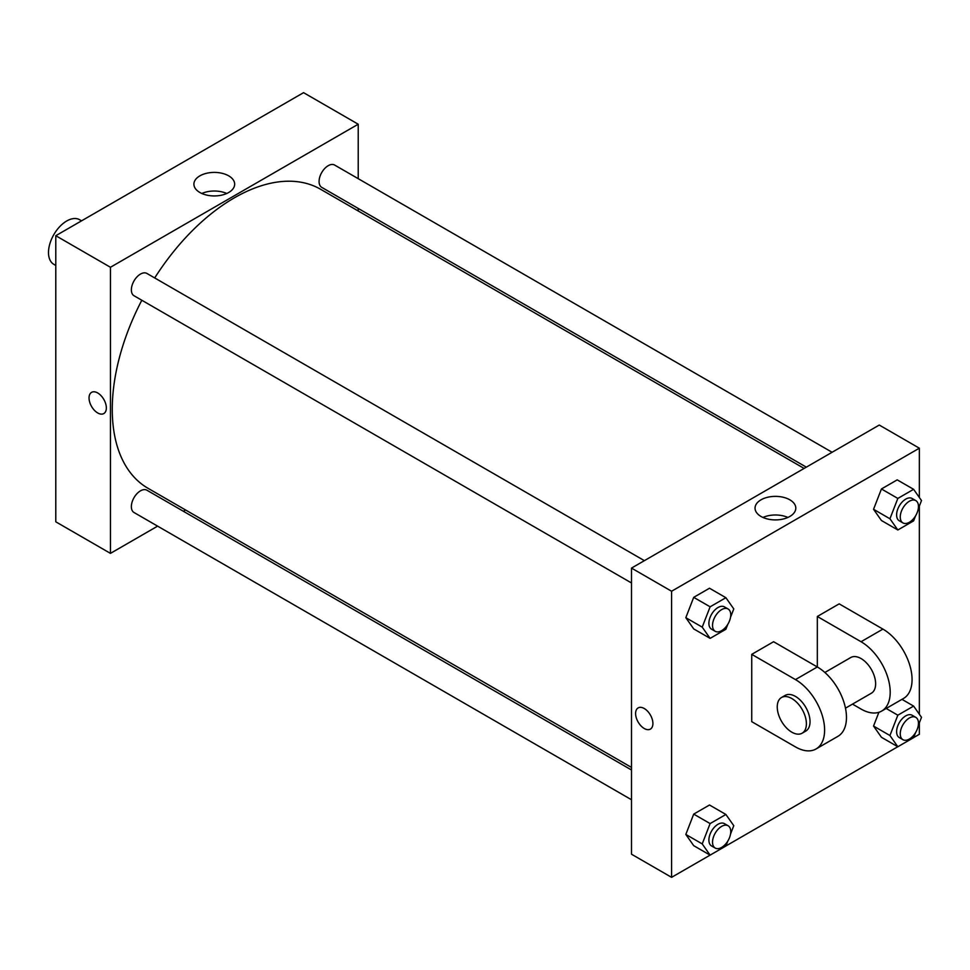 <?xml version="1.0" encoding="UTF-8"?>
<svg xmlns="http://www.w3.org/2000/svg" width="970" height="970" viewBox="0 0 970 970"><rect width="100%" height="100%" fill="white"/><g stroke="black" fill="none" stroke-linecap="round" stroke-linejoin="round"><path stroke-width="1.45" d="M81.553 220.833L79.601 219.717A25.766 14.877 120 0 0 59.752 226.616A25.766 14.877 120 0 0 48.5 252.539A25.766 14.877 120 0 0 53.835 264.337L55.787 265.465M157.613 526.14L110.447 553.373L55.787 521.812L55.787 235.71L303.561 92.659L358.221 124.221L358.221 178.674M185.597 509.99L183.379 511.263M631.494 582.97L134.03 295.753A12.877 7.433 -60 0 1 134.03 280.888A12.877 7.433 -60 0 1 146.906 273.443L644.383 560.66M631.494 799.741L134.03 512.524A12.877 7.433 -60 0 1 134.03 497.646A12.877 7.433 -60 0 1 146.906 490.214L631.494 769.986M358.221 208.429L358.221 210.987M110.447 553.373L110.447 267.271L358.221 124.221M806.337 467.152L321.749 187.38A12.877 7.433 -60 0 1 321.749 172.502A12.877 7.433 -60 0 1 334.638 165.058L832.102 452.275M631.494 767.428L148.022 488.298A172.624 99.667 -60 0 1 141.814 300.251M154.703 277.941A172.624 99.667 -60 0 1 320.646 189.296L804.118 468.425M91.568 392.353A12.234 7.069 -120 0 0 89.701 402.162A12.234 7.069 -120 0 0 97.691 412.953A12.234 7.069 60 0 1 89.701 402.162A12.234 7.069 60 0 1 91.568 392.353A12.234 7.069 60 0 1 103.814 399.422A12.234 7.069 60 0 1 103.814 413.559A12.234 7.069 60 0 1 97.691 412.953A12.234 7.069 -120 0 0 103.814 413.547M110.447 267.271L55.787 235.71M228.702 175.849A20.382 11.773 180 0 1 234.667 184.167A20.382 11.773 180 0 1 214.285 195.94A20.382 11.773 180 0 1 193.903 184.167A20.382 11.773 180 0 1 206.489 173.303A20.382 11.773 180 0 1 228.702 175.849M226.762 193.479A20.382 11.773 0 0 0 201.821 193.479M727.791 841.111L725.887 846.022L671.579 877.341L631.494 854.194L631.494 568.093L879.269 425.042L919.354 448.188L919.354 497.489M727.791 624.34L725.887 629.263L710.113 638.369L702.219 627.141L710.113 606.808L725.887 597.702L733.781 608.93L730.531 617.272M728.082 608.978L724.444 606.88A12.877 7.433 120 0 0 714.514 610.336A12.877 7.433 120 0 0 708.888 623.298A12.877 7.433 120 0 0 711.556 629.19L715.205 631.3A12.877 7.433 120 0 0 728.082 623.855A12.877 7.433 120 0 0 728.082 608.978A12.877 7.433 120 0 0 718.152 612.434A12.877 7.433 120 0 0 712.538 625.395A12.877 7.433 120 0 0 715.205 631.3M710.113 638.369L693.708 628.899L685.826 617.684L693.708 597.35L709.494 588.232L725.887 597.702M702.219 627.141L685.826 617.684L693.708 597.35L709.494 588.232M710.113 606.808L693.708 597.35M915.522 515.967L913.607 520.878L897.832 529.984L889.939 518.768L897.832 498.434L913.607 489.316L921.5 500.544L918.263 508.898M915.801 500.605L912.164 498.495A12.877 7.433 120 0 0 902.233 501.951A12.877 7.433 120 0 0 896.607 514.912A12.877 7.433 120 0 0 899.287 520.805L902.924 522.915A12.877 7.433 120 0 0 915.801 515.47A12.877 7.433 120 0 0 915.801 500.605A12.877 7.433 120 0 0 905.883 504.048A12.877 7.433 120 0 0 900.257 517.022A12.877 7.433 120 0 0 902.924 522.915M897.832 529.984L881.439 520.514L873.546 509.298L881.439 488.965L897.214 479.859L913.607 489.316M889.939 518.768L873.546 509.298L881.439 488.965L897.214 479.859M897.832 498.434L881.439 488.965M702.219 843.912L685.826 834.442L693.708 845.67L710.113 855.14L702.219 843.912L710.113 823.578L725.887 814.473L733.781 825.688L730.531 834.042M728.082 825.749L724.444 823.651A12.877 7.433 120 0 0 714.514 827.095A12.877 7.433 120 0 0 708.888 840.056A12.877 7.433 120 0 0 711.556 845.961L715.205 848.059A12.877 7.433 120 0 0 728.082 840.626A12.877 7.433 120 0 0 728.082 825.749A12.877 7.433 120 0 0 718.152 829.204A12.877 7.433 120 0 0 712.538 842.166A12.877 7.433 120 0 0 715.205 848.059M693.708 845.67L685.826 834.442L693.708 814.109L709.494 805.003L725.887 814.473M710.113 823.578L693.708 814.109L709.494 805.003M915.522 732.726L913.607 737.649L897.832 746.754L889.939 735.527L897.832 715.193L913.607 706.087L921.5 717.315L918.263 725.657M915.801 717.363L912.164 715.266A12.877 7.433 120 0 0 902.233 718.709A12.877 7.433 120 0 0 896.607 731.683A12.877 7.433 120 0 0 899.287 737.576L902.924 739.686A12.877 7.433 120 0 0 915.801 732.241A12.877 7.433 120 0 0 915.801 717.363A12.877 7.433 120 0 0 905.883 720.819A12.877 7.433 120 0 0 900.257 733.781A12.877 7.433 120 0 0 902.924 739.686M897.832 746.754L881.439 737.285L873.546 726.057L878.881 712.307L873.546 726.057L889.939 735.527M897.832 715.193L886.192 708.476M913.607 706.087L901.967 699.358M638.127 707.906A12.234 7.069 60 0 1 650.373 714.975A12.234 7.069 60 0 1 650.373 729.113A12.234 7.069 60 0 1 644.25 728.506A12.234 7.069 60 0 1 636.259 717.715A12.234 7.069 60 0 1 638.127 707.906A12.234 7.069 -120 0 0 636.259 717.715A12.234 7.069 -120 0 0 644.25 728.494A12.234 7.069 -120 0 0 650.373 729.101M671.579 877.341L671.579 591.239L631.494 568.093L879.269 425.042M631.494 854.194L631.494 568.093M789.835 499.817A20.382 11.773 180 0 1 795.8 508.134A20.382 11.773 180 0 1 775.418 519.908A20.382 11.773 180 0 1 755.036 508.134A20.382 11.773 180 0 1 767.622 497.27A20.382 11.773 180 0 1 789.835 499.817M671.579 591.239L919.354 448.188M787.895 517.446A20.382 11.773 0 0 0 762.953 517.446M919.354 506.085L919.354 714.247M919.354 722.856L919.354 734.29L913.631 737.588M897.796 746.73L725.912 845.973M881.439 737.285L873.546 726.057M881.439 520.514L873.546 509.298M693.708 628.899L685.826 617.684M685.826 834.442L693.708 814.109M751.738 654.35L795.461 679.594A41.225 23.801 60 0 1 822.39 715.921A41.225 23.801 60 0 1 816.073 748.949A41.225 23.801 60 0 1 795.461 746.912L751.738 721.668L751.738 654.35L773.599 641.728L817.322 666.972L817.322 616.483L839.183 603.861L882.918 629.106A41.225 23.801 60 0 1 909.848 665.432A41.225 23.801 60 0 1 903.519 698.461L881.657 711.083A41.225 23.801 60 0 1 861.045 709.046L852.509 704.111M816.073 748.949L837.934 736.327A41.225 23.801 -120 0 0 844.252 703.298A41.225 23.801 -120 0 0 817.322 666.972L795.461 679.594M824.876 672.477L850.738 657.539A20.612 11.895 60 0 1 866.622 663.056A20.612 11.895 60 0 1 875.631 683.802A20.612 11.895 60 0 1 871.351 693.235L845.476 708.173M882.918 629.106L861.045 641.728L817.322 616.483M861.045 641.728A41.225 23.801 60 0 1 887.986 678.054A41.225 23.801 60 0 1 881.657 711.083M781.517 697.503L785.154 695.405A20.612 11.895 60 0 1 801.038 700.922A20.612 11.895 60 0 1 810.035 721.668A20.612 11.895 60 0 1 805.767 731.101L802.129 733.199A20.612 11.895 60 0 1 781.517 721.304A20.612 11.895 60 0 1 781.517 697.503A20.612 11.895 60 0 1 797.401 703.02A20.612 11.895 60 0 1 806.397 723.765A20.612 11.895 60 0 1 802.129 733.199"/></g></svg>
